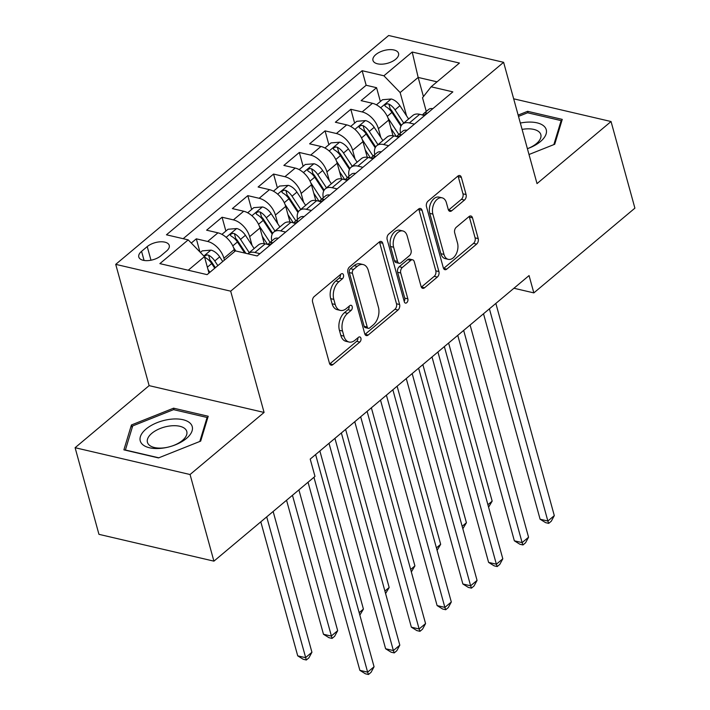 <?xml version="1.0" encoding="UTF-8"?>
<svg xmlns="http://www.w3.org/2000/svg" width="710" height="710" viewBox="0 0 710 710"><rect width="100%" height="100%" fill="white"/><g stroke="black" fill="none" stroke-linecap="round" stroke-linejoin="round"><path stroke-width="1.06" d="M343.48 274.947A2.849 1.819 103.1 0 0 342.362 273.652A2.849 1.819 103.1 0 0 341.057 274.051L314.202 296.567A4.074 2.6 103.1 0 0 312.613 302.087L329.476 363.307A4.074 2.6 103.1 0 0 331.082 365.153A4.074 2.6 103.1 0 0 332.937 364.594L359.792 342.078A2.849 1.819 103.1 0 0 360.902 338.208A2.849 1.819 103.1 0 0 359.784 336.922A2.849 1.819 103.1 0 0 358.479 337.312L355.009 340.223A13.028 8.316 103.1 0 1 349.054 342.025A13.028 8.316 103.1 0 1 343.924 336.123L342.513 331.02A13.028 8.316 103.1 0 1 347.607 313.358L351.077 310.439A2.849 1.819 103.1 0 0 352.195 306.578A2.849 1.819 103.1 0 0 351.068 305.291A2.849 1.819 103.1 0 0 349.764 305.682L346.294 308.593A13.028 8.316 103.1 0 1 340.339 310.394A13.028 8.316 103.1 0 1 335.209 304.492L333.806 299.389A13.028 8.316 103.1 0 1 338.892 281.728L342.371 278.808A2.849 1.819 103.1 0 0 343.48 274.947M375.821 54.581A13.268 6.621 -15.4 0 0 372.972 60.43A13.268 6.621 -15.4 0 0 382.22 64.157A13.268 6.621 -15.4 0 0 395.701 59.223A13.268 6.621 -15.4 0 0 398.55 53.383A13.268 6.621 -15.4 0 0 389.302 49.647A13.268 6.621 -15.4 0 0 375.821 54.581M464.491 200.069A4.074 2.6 103.1 0 0 466.079 194.549L461.349 177.367A4.074 2.6 103.1 0 0 459.743 175.53A4.074 2.6 103.1 0 0 457.879 176.089L428.059 201.099A4.074 2.6 103.1 0 0 426.47 206.619L443.333 267.839A4.074 2.6 103.1 0 0 444.939 269.685A4.074 2.6 103.1 0 0 446.794 269.117L476.623 244.116A4.074 2.6 103.1 0 0 478.212 238.595L472.496 217.846A4.074 2.6 103.1 0 0 470.89 216A4.074 2.6 103.1 0 0 469.035 216.568L456.273 227.262A4.074 2.6 103.1 0 0 454.675 232.782L457.515 243.077A10.89 6.958 103.1 0 1 455.864 254.624A10.89 6.958 103.1 0 1 448.276 259.345A10.89 6.958 103.1 0 1 443.99 254.411L432.887 214.109A10.89 6.958 103.1 0 1 434.538 202.554A10.89 6.958 103.1 0 1 442.126 197.833A10.89 6.958 103.1 0 1 446.412 202.767L448.258 209.485A4.074 2.6 103.1 0 0 449.865 211.332A4.074 2.6 103.1 0 0 451.729 210.772L464.491 200.069L461.385 199.341A4.074 2.6 103.1 0 0 462.973 193.821L458.243 176.648A4.074 2.6 103.1 0 0 457.994 176M537.017 183.597L611.044 121.525L634.9 208.154L533.84 292.893L529.065 275.569L310.208 459.086L314.983 476.41L213.914 561.148L190.058 474.52L264.084 412.448L230.679 291.171L503.612 62.311L537.017 183.597M382.743 243.281A4.074 2.6 103.1 0 0 381.146 241.436A4.074 2.6 103.1 0 0 379.282 241.995L349.462 267.004A4.074 2.6 103.1 0 0 347.864 272.525L364.736 333.744A4.074 2.6 103.1 0 0 366.333 335.59A4.074 2.6 103.1 0 0 368.197 335.031L398.017 310.022A4.074 2.6 103.1 0 0 399.606 304.501L382.743 243.281L379.637 242.554A4.074 2.6 103.1 0 0 379.397 241.906M388.76 234.052L418.58 209.042A4.074 2.6 103.1 0 1 420.444 208.483A4.074 2.6 103.1 0 1 422.051 210.32L438.913 271.548A4.074 2.6 103.1 0 1 437.324 277.069L424.553 287.772A4.074 2.6 103.1 0 1 422.698 288.331A4.074 2.6 103.1 0 1 421.092 286.485L414.249 261.662A4.074 2.6 103.1 0 0 412.652 259.816A4.074 2.6 103.1 0 0 410.788 260.375L402.321 267.475A4.074 2.6 103.1 0 0 400.733 272.995L407.851 298.848A2.849 1.819 103.1 0 1 407.425 301.865A2.849 1.819 103.1 0 1 405.437 303.108A2.849 1.819 103.1 0 1 404.309 301.812L387.172 239.572A4.074 2.6 103.1 0 1 388.76 234.052M380.374 101.521L376.566 87.694L361.115 100.651L372.457 103.296L362.153 111.931A16.587 9.718 50 0 1 378.403 128.688L380.808 137.438M354.618 123.114L350.811 109.287L335.368 122.235L346.702 124.88L336.407 133.516A16.587 9.718 50 0 1 352.648 150.28L355.062 159.031M328.872 144.698L325.065 130.871L309.613 143.828L320.955 146.473L310.661 155.108A16.587 9.718 50 0 1 326.902 171.864L329.316 180.624M303.126 166.291L299.318 152.464L283.867 165.421L295.209 168.066L284.905 176.701A16.587 9.718 50 0 1 301.155 193.457L303.569 202.208M277.379 187.884L273.572 174.056L258.12 187.005L269.463 189.65L259.159 198.285A16.587 9.718 50 0 1 275.409 215.05L277.814 223.801M251.633 209.477L247.817 195.64L232.374 208.598L243.708 211.243L233.412 219.878A16.587 9.718 50 0 1 249.654 236.643L252.068 245.394M225.878 231.061L222.07 217.233L206.619 230.191L217.961 232.836A16.587 9.718 50 0 1 234.211 249.592L234.726 251.473M372.457 103.296A16.587 9.718 -130 0 1 388.698 120.052L393.012 135.725M346.702 124.88A16.587 9.718 -130 0 1 362.952 141.645L367.265 157.309M320.955 146.473A16.587 9.718 -130 0 1 337.206 163.229L341.519 178.902M295.209 168.066A16.587 9.718 -130 0 1 311.45 184.822L315.772 200.495M269.463 189.65A16.587 9.718 -130 0 1 285.704 206.415L290.017 222.079M243.708 211.243A16.587 9.718 -130 0 1 259.958 227.999L264.271 243.672M160.824 255.84L166.486 251.083A12.851 6.408 -15.4 0 0 169.255 245.429A12.851 6.408 -15.4 0 0 160.291 241.808A12.851 6.408 -15.4 0 0 147.227 246.592L141.565 251.34A12.851 6.408 -15.4 0 0 138.796 257.002A12.851 6.408 -15.4 0 0 147.76 260.623A12.851 6.408 -15.4 0 0 160.824 255.84M230.679 291.171L115.721 264.36L388.654 35.5L503.612 62.311M376.566 87.694L366.156 85.262L362.144 70.716L166.459 234.797L188.203 239.873L204.453 256.63L208.98 273.066M362.144 70.716L383.897 75.784L412.217 52.034L459.441 63.048L431.121 86.797L452.865 91.874L257.18 255.955L235.436 250.887L207.107 274.637L159.883 263.623L188.203 239.873M199.945 251.979L196.324 238.826L207.666 241.471A16.587 9.718 50 0 1 223.907 258.227L224.431 260.108M247.879 253.789A16.587 9.718 50 0 1 248.047 253.639L258.351 245.003A16.587 9.718 50 0 1 265.185 243.849L270.226 245.021M248.047 253.639A16.587 9.718 50 0 1 254.89 252.485L259.922 253.656M424.713 115.481L419.681 114.31A16.587 9.718 -130 0 0 412.838 115.464L402.543 124.099A16.587 9.718 50 0 1 409.377 122.945L414.409 124.117M398.967 137.074L393.935 135.903A16.587 9.718 -130 0 0 387.092 137.048L376.788 145.683A16.587 9.718 50 0 1 383.631 144.538L388.663 145.71M373.211 158.658L368.179 157.487A16.587 9.718 -130 0 0 361.346 158.641L351.042 167.276A16.587 9.718 50 0 1 357.884 166.122L362.916 167.303M347.465 180.251L342.433 179.08A16.587 9.718 -130 0 0 335.599 180.233L325.295 188.869A16.587 9.718 50 0 1 332.138 187.715L337.17 188.887M321.719 201.844L316.687 200.673A16.587 9.718 -130 0 0 309.844 201.817L299.549 210.453A16.587 9.718 50 0 1 306.383 209.308L311.424 210.479M295.972 223.437L290.94 222.257A16.587 9.718 -130 0 0 284.098 223.41L273.803 232.046A16.587 9.718 50 0 1 280.636 230.892L285.668 232.072M222.07 217.233L233.412 219.878M247.817 195.64L259.159 198.285M273.572 174.056L284.905 176.701M299.318 152.464L310.661 155.108M325.065 130.871L336.407 133.516M350.811 109.287L362.153 111.931M366.156 85.262L183.171 238.693M196.324 238.826L191.283 243.051M423.435 96.578L418.163 77.434L400.138 92.548L406.555 115.854M204.453 256.63L188.23 270.235M264.084 412.448L149.127 385.636L75.1 447.708L190.058 474.52M75.1 447.708L98.956 534.337L213.914 561.148M611.044 121.525L513.658 98.805M149.127 385.636L115.721 264.36M513.942 288.251L533.84 292.893M437.04 81.836L418.163 77.434L412.217 52.034M426.275 111.443L422.512 97.758L431.121 86.797M271.806 240.965A16.587 9.718 50 0 1 273.803 232.046M297.552 219.372A16.587 9.718 50 0 1 299.549 210.453M323.307 197.788A16.587 9.718 50 0 1 325.295 188.869M349.054 176.195A16.587 9.718 50 0 1 351.042 167.276M374.8 154.602A16.587 9.718 50 0 1 376.788 145.683M400.546 133.01A16.587 9.718 50 0 1 402.543 124.099M400.138 92.548L383.897 75.784M200.673 441.123L208.207 416.255L173.586 408.179L131.43 424.97L123.895 449.847L158.507 457.923L200.673 441.123M529.003 154.505L554.714 144.263L562.249 119.386L527.628 111.31L518.149 115.091M132.166 427.66L131.43 424.97M174.021 409.75L173.586 408.179M528.062 112.89L527.628 111.31M340.445 274.557A2.849 1.819 103.1 0 1 339.256 278.089L335.786 281A13.028 8.316 103.1 0 0 330.691 298.661L333.806 299.389M340.339 310.394L337.232 309.666A13.028 8.316 103.1 0 1 332.102 303.765L330.691 298.661M349.054 342.025L345.939 341.306A13.028 8.316 103.1 0 1 340.818 335.395L339.407 330.301A13.028 8.316 103.1 0 1 344.501 312.631L347.971 309.72A2.849 1.819 103.1 0 0 349.16 306.188M329.715 363.955A4.074 2.6 103.1 0 0 329.83 363.866L356.686 341.35A2.849 1.819 103.1 0 0 357.875 337.827M364.976 334.392A4.074 2.6 103.1 0 0 365.091 334.303L394.911 309.294A4.074 2.6 103.1 0 0 396.499 303.773L379.637 242.554M353.553 269.436A2.849 1.819 103.1 0 0 352.435 273.297L367.239 327.035A2.849 1.819 103.1 0 0 368.366 328.331A2.849 1.819 103.1 0 0 369.661 327.931L373.327 324.861A13.028 8.316 103.1 0 0 378.421 307.199L368.304 270.466A13.028 8.316 103.1 0 0 363.174 264.564A13.028 8.316 103.1 0 0 357.219 266.356L353.553 269.436L350.447 268.708A2.849 1.819 103.1 0 0 349.329 272.569L352.435 273.297M368.366 328.331L365.251 327.603A2.849 1.819 103.1 0 1 364.132 326.316L349.329 272.569M363.174 264.564L360.068 263.836A13.028 8.316 103.1 0 0 354.112 265.638L357.219 266.356M350.447 268.708L354.112 265.638M421.341 287.133A4.074 2.6 103.1 0 0 421.447 287.044L434.209 276.341A4.074 2.6 103.1 0 0 435.807 270.821L418.935 209.601A4.074 2.6 103.1 0 0 418.696 208.953M412.652 259.816L409.546 259.088A4.074 2.6 103.1 0 0 407.682 259.656L399.215 266.747A4.074 2.6 103.1 0 0 397.627 272.267L404.744 298.12L407.851 298.848M404.185 301.351A2.849 1.819 103.1 0 0 404.744 298.12M407.158 235.898A10.89 6.958 103.1 0 0 402.872 230.963A10.89 6.958 103.1 0 0 395.284 235.684A10.89 6.958 103.1 0 0 393.633 247.231L397.547 261.431A4.074 2.6 103.1 0 0 399.153 263.277A4.074 2.6 103.1 0 0 401.008 262.718L409.475 255.618A4.074 2.6 103.1 0 0 411.072 250.097L407.158 235.898M402.872 230.963L399.765 230.235A10.89 6.958 103.1 0 0 392.177 234.957A10.89 6.958 103.1 0 0 390.527 246.503L393.633 247.231M399.153 263.277L396.038 262.549A4.074 2.6 103.1 0 1 394.44 260.703L390.527 246.503M448.507 210.133A4.074 2.6 103.1 0 0 448.622 210.045L461.385 199.341M442.126 197.833L439.02 197.114A10.89 6.958 103.1 0 0 431.431 201.835A10.89 6.958 103.1 0 0 429.781 213.382L432.887 214.109M448.276 259.345L445.17 258.626A10.89 6.958 103.1 0 1 440.883 253.692L429.781 213.382M443.581 268.486A4.074 2.6 103.1 0 0 443.688 268.398L473.517 243.388A4.074 2.6 103.1 0 0 475.105 237.868L469.39 217.118A4.074 2.6 103.1 0 0 469.141 216.47M207.986 269.472L209.867 272.32M200.389 252.44L202.297 250.843L211.083 250.133A10.987 6.434 50 0 1 219.674 256.869L222.736 261.529M260.81 521.832L297.721 655.854L305.486 657.664L311.93 652.268L273.146 511.484M217.846 265.629L214.784 260.969A10.987 6.434 -130 0 0 208.633 255.209L207.054 254.908L204.968 255.804L204.604 256.834L205.545 257.792A10.987 6.434 50 0 1 211.695 263.561L214.757 268.22M208.633 255.209L210.009 260.188A5.6 3.284 50 0 1 211.731 262.15L215.379 267.705M266.711 516.88L306.329 660.007L303.223 659.279L297.721 655.854M311.93 652.268L308.903 657.851L306.329 660.007M308.042 482.223L359.863 670.346L367.629 672.157L313.944 477.28M374.063 666.761L371.046 672.343L368.472 674.5L367.629 672.157L374.063 666.761L315.613 454.551M368.472 674.5L365.366 673.772L359.863 670.346M146.047 429.035A26.953 13.437 -15.4 0 0 142.799 444.7A26.953 13.437 -15.4 0 0 167.604 447.256A26.953 13.437 -15.4 0 0 171.989 446.049A26.953 13.437 -15.4 0 0 186.437 438.452A26.953 13.437 -15.4 0 0 182.976 419.708A26.953 13.437 -15.4 0 0 146.047 429.035M171.705 446.137A20.404 10.18 -15.4 0 0 182.399 440.466A20.404 10.18 -15.4 0 0 186.783 431.485A20.404 10.18 -15.4 0 0 172.557 425.734A20.404 10.18 -15.4 0 0 151.816 433.331A20.404 10.18 -15.4 0 0 147.44 442.321A20.404 10.18 -15.4 0 0 167.897 447.193M207.444 418.767L207.089 417.471L199.812 441.46M158.791 457.808L125.395 450.016L132.699 425.92L173.542 409.643L207.089 417.471M522.09 129.398A20.404 10.18 -15.4 0 1 539.769 132.619A20.404 10.18 -15.4 0 1 540.825 134.616A20.404 10.18 -15.4 0 1 527.397 148.692A26.953 13.437 -15.4 0 0 544.872 127.081A26.953 13.437 -15.4 0 0 520.341 123.052M518.504 116.396L527.583 112.775L561.131 120.602L553.853 144.6M561.486 121.898L561.131 120.602M233.528 247.559L235.764 250.958M221.928 234.371L228.043 229.25L236.829 228.54A10.987 6.434 50 0 1 245.42 235.276L254.136 248.536M286.556 500.248L323.467 634.261L331.233 636.071L337.676 630.675L298.901 489.9M249.245 252.636L240.53 239.385A10.987 6.434 -130 0 0 234.389 233.617L232.8 233.315L230.714 234.211L230.351 235.25L231.3 236.208A10.987 6.434 50 0 1 237.442 241.977L244.719 253.053M234.389 233.617L235.755 238.604A5.6 3.284 50 0 1 237.477 240.566L245.864 253.319M292.458 495.296L332.076 638.414L328.97 637.686L323.467 634.261M337.676 630.675L334.65 636.258L332.076 638.414M262.247 236.323L267.555 244.4M259.274 225.975L270.075 242.412M247.675 212.787L253.789 207.657L262.576 206.956A10.987 6.434 50 0 1 271.176 213.692L279.882 226.943M274.992 231.043L266.277 217.792A10.987 6.434 -130 0 0 260.135 212.024L258.546 211.731L256.461 212.627L256.097 213.657L257.047 214.615A10.987 6.434 50 0 1 263.188 220.384L272.223 234.123M260.135 212.024L261.511 217.012A5.6 3.284 50 0 1 263.233 218.973L272.667 233.333M359.162 612.659L363.422 609.082L319.873 450.983M363.422 609.082L359.846 615.135M287.994 214.731L293.31 222.816M285.021 204.382L295.83 220.819M273.43 191.194L279.536 186.073L288.331 185.363A10.987 6.434 50 0 1 296.922 192.099L305.628 205.359M300.738 209.459L292.032 196.2A10.987 6.434 -130 0 0 285.882 190.431L284.302 190.138L282.207 191.034L281.852 192.064L282.793 193.022A10.987 6.434 50 0 1 288.943 198.791L297.969 212.538M285.882 190.431L287.257 195.419A5.6 3.284 50 0 1 288.979 197.38L298.413 211.74M384.909 591.066L389.169 587.498L345.619 429.39M389.169 587.498L385.592 593.542M313.749 193.138L319.056 201.223M310.776 182.79L321.577 199.235M299.176 169.601L305.282 164.48L314.077 163.77A10.987 6.434 50 0 1 322.668 170.506L331.384 183.766M326.485 187.866L317.778 174.616A10.987 6.434 -130 0 0 311.628 168.847L310.048 168.545L307.962 169.441L307.599 170.471L308.539 171.438A10.987 6.434 50 0 1 314.69 177.198L323.716 190.946M311.628 168.847L313.003 173.835A5.6 3.284 50 0 1 314.725 175.796L324.159 190.147M410.655 569.473L414.915 565.905L371.365 407.797M414.915 565.905L411.339 571.949M278.329 238.223A10.987 6.434 -130 0 0 274.087 239.048L269.196 243.157A10.987 6.434 -130 0 0 268.149 244.542M329.023 443.315L385.61 648.754L393.375 650.564L334.925 438.363M399.81 645.168L396.792 650.75L394.219 652.907L393.375 650.564L399.81 645.168L341.359 432.958M268.265 244.835C271.539 243.956 272.569 243.095 271.362 242.243A10.987 6.434 -130 0 0 269.196 243.157M272.125 242.545L271.362 242.243L271.69 243.459M394.219 652.907L391.112 652.188L385.61 648.754M304.075 216.639A10.987 6.434 -130 0 0 299.833 217.464L294.943 221.564A10.987 6.434 -130 0 0 293.896 222.949M354.769 421.722L411.356 627.17L419.122 628.98L360.671 416.77M425.565 623.584L422.539 629.158L419.965 631.323L419.122 628.98L425.565 623.584L367.105 411.374M294.02 223.242C297.286 222.372 298.315 221.502 297.108 220.65A10.987 6.434 -130 0 0 294.943 221.564M297.872 220.961L297.108 220.65L297.446 221.866M419.965 631.323L416.859 630.595L411.356 627.17M329.822 195.046A10.987 6.434 -130 0 0 325.588 195.871L320.689 199.971A10.987 6.434 -130 0 0 319.642 201.356M380.516 400.129L437.103 605.577L444.877 607.387L386.417 395.177M451.311 601.991L448.294 607.574L445.711 609.73L444.877 607.387L451.311 601.991L392.861 389.781M319.766 201.649C323.032 200.779 324.062 199.918 322.855 199.057A10.987 6.434 -130 0 0 320.689 199.971M323.618 199.368L322.855 199.057L323.192 200.273M445.711 609.73L442.605 609.003L437.103 605.577M355.577 173.453A10.987 6.434 -130 0 0 351.335 174.278L346.445 178.387A10.987 6.434 -130 0 0 345.388 179.772M406.262 378.536L462.858 583.984L470.623 585.794L412.173 373.593M477.058 580.398L474.04 585.981L471.467 588.137L470.623 585.794L477.058 580.398L418.607 368.188M345.513 180.056C348.779 179.186 349.808 178.325 348.601 177.473A10.987 6.434 -130 0 0 346.445 178.387M349.364 177.775L348.601 177.473L348.938 178.68M471.467 588.137L468.36 587.418L462.858 583.984M339.495 171.554L344.803 179.63M336.522 161.205L347.323 177.642M324.923 148.017L331.037 142.887L339.824 142.186A10.987 6.434 50 0 1 348.415 148.923L357.13 162.173M352.24 166.273L343.525 153.023A10.987 6.434 -130 0 0 337.383 147.254L335.794 146.961L333.709 147.849L333.345 148.887L334.286 149.845A10.987 6.434 50 0 1 340.436 155.614L349.462 169.353M337.383 147.254L338.75 152.242A5.6 3.284 50 0 1 340.472 154.203L349.906 168.563M436.41 547.889L440.67 544.313L397.121 386.213M440.67 544.313L437.094 550.365M381.323 151.869A10.987 6.434 -130 0 0 377.081 152.694L372.191 156.795A10.987 6.434 -130 0 0 371.144 158.179M432.017 356.952L488.604 562.4L496.37 564.21L437.919 352M502.804 558.805L499.787 564.388L497.213 566.553L496.37 564.21L502.804 558.805L444.353 346.604M371.259 158.472C374.525 157.602 375.555 156.732 374.356 155.88A10.987 6.434 -130 0 0 372.191 156.795M375.12 156.191L374.356 155.88L374.685 157.096M497.213 566.553L494.107 565.826L488.604 562.4M365.242 149.961L370.549 158.037M362.269 139.613L373.07 156.049M350.669 126.424L356.784 121.303L365.57 120.593A10.987 6.434 50 0 1 374.17 127.33L382.876 140.589M377.986 144.689L369.271 131.43A10.987 6.434 -130 0 0 363.13 125.661L361.541 125.368L359.455 126.265L359.091 127.294L360.041 128.253A10.987 6.434 50 0 1 366.183 134.021L375.217 147.769M363.13 125.661L364.505 130.649A5.6 3.284 50 0 1 366.227 132.61L375.661 146.97M462.157 526.296L466.417 522.729L422.867 364.62M466.417 522.729L462.84 528.772M407.07 130.276A10.987 6.434 -130 0 0 402.827 131.101L397.937 135.202A10.987 6.434 -130 0 0 396.89 136.586M457.764 335.36L514.351 540.807L522.116 542.617L463.666 330.407M528.559 537.221L525.533 542.804L522.959 544.96L522.116 542.617L528.559 537.221L470.1 325.011M397.014 136.879C400.28 136.009 401.31 135.148 400.103 134.288A10.987 6.434 -130 0 0 397.937 135.202M400.866 134.598L400.103 134.288L400.431 135.504M522.959 544.96L519.853 544.233L514.351 540.807M390.988 128.368L396.304 136.453M388.015 118.02L398.825 134.465M376.424 104.832L382.53 99.711L391.317 99.001A10.987 6.434 50 0 1 399.916 105.737L408.623 118.996M403.733 123.096L395.026 109.837A10.987 6.434 -130 0 0 388.876 104.077L387.287 103.775L385.202 104.672L384.847 105.701L385.787 106.669A10.987 6.434 50 0 1 391.929 112.428L400.964 126.176M388.876 104.077L390.252 109.065A5.6 3.284 50 0 1 391.973 111.026L401.407 125.377M487.903 504.703L492.163 501.136L448.613 343.028M492.163 501.136L488.586 507.18M432.816 108.683A10.987 6.434 -130 0 0 428.574 109.509L423.684 113.609A10.987 6.434 -130 0 0 422.636 115.002M483.51 313.767L540.097 519.214L547.863 521.025L489.412 308.814M554.306 515.629L551.279 521.211L548.706 523.368L547.863 521.025L554.306 515.629L495.855 303.418M422.761 115.286C426.027 114.416 427.056 113.556 425.849 112.695A10.987 6.434 -130 0 0 423.684 113.609M426.612 113.005L425.849 112.695L426.186 113.911M548.706 523.368L545.599 522.649L540.097 519.214M388.698 120.052L378.403 128.688M362.952 141.645L352.648 150.28M337.206 163.229L326.902 171.864M311.45 184.822L301.155 193.457M285.704 206.415L275.409 215.05M259.958 227.999L249.654 236.643M234.211 249.592L223.907 258.227M265.185 243.849L254.89 252.485M419.681 114.31L409.377 122.945M393.935 135.903L383.631 144.538M368.179 157.487L357.884 166.122M342.433 179.08L332.138 187.715M316.687 200.673L306.383 209.308M290.94 222.257L280.636 230.892M217.961 232.836L207.666 241.471M144.068 260.455L141.565 251.34M150.981 260.215L147.227 246.592M335.786 281L338.892 281.728M332.102 303.765L335.209 304.492M347.971 309.72L351.077 310.439M344.501 312.631L347.607 313.358M339.407 330.301L342.513 331.02M340.818 335.395L343.924 336.123M356.686 341.35L359.792 342.078M329.83 363.866L332.937 364.594M339.256 278.089L342.371 278.808M396.499 303.773L399.606 304.501M394.911 309.294L398.017 310.022M365.091 334.303L368.197 335.031M364.132 326.316L367.239 327.035M418.935 209.601L422.051 210.32M435.807 270.821L438.913 271.548M434.209 276.341L437.324 277.069M421.447 287.044L424.553 287.772M407.682 259.656L410.788 260.375M399.215 266.747L402.321 267.475M397.627 272.267L400.733 272.995M394.44 260.703L397.547 261.431M448.622 210.045L451.729 210.772M440.883 253.692L443.99 254.411M469.39 217.118L472.496 217.846M475.105 237.868L478.212 238.595M473.517 243.388L476.623 244.116M443.688 268.398L446.794 269.117M458.243 176.648L461.349 177.367M462.973 193.821L466.079 194.549M210.861 250.151L203.859 256.017M211.695 263.561L207.364 267.191M219.674 256.869L214.784 260.969M236.608 228.558L226.162 237.326M237.442 241.977L232.782 245.882M245.42 235.276L240.53 239.385M262.363 206.965L251.908 215.733M263.188 220.384L258.529 224.289M271.176 213.692L266.277 217.792M288.109 185.381L277.654 194.141M288.943 198.791L284.284 202.696M296.922 192.099L292.032 196.2M313.855 163.788L303.401 172.557M314.69 177.198L310.03 181.112M322.668 170.506L317.778 174.616M339.602 142.195L329.156 150.964M340.436 155.614L335.777 159.519M348.415 148.923L343.525 153.023M365.348 120.611L354.902 129.371M366.183 134.021L361.523 137.926M374.17 127.33L369.271 131.43M391.103 99.018L380.649 107.778M391.929 112.428L387.269 116.342M399.916 105.737L395.026 109.837"/></g></svg>
